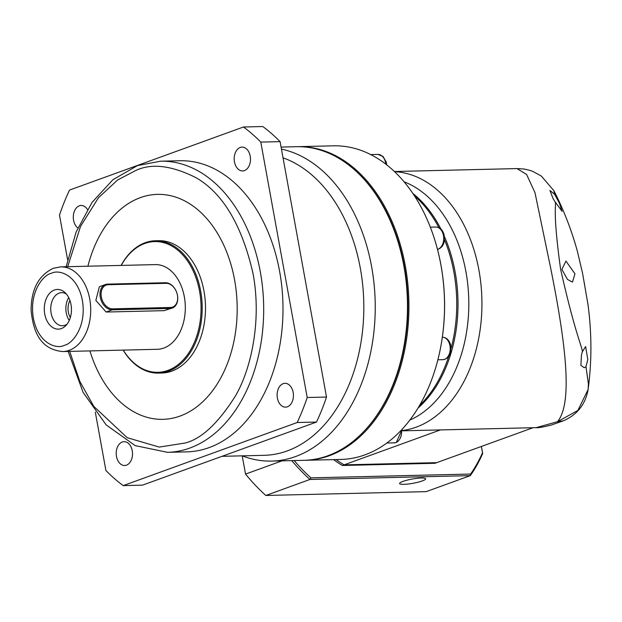 <?xml version="1.0" encoding="UTF-8"?>
<svg xmlns="http://www.w3.org/2000/svg" width="622" height="622" viewBox="0 0 622 622"><rect width="100%" height="100%" fill="white"/><g stroke="black" fill="none" stroke-linecap="round" stroke-linejoin="round"><path stroke-width="0.93" d="M404.113 181.826A123.762 84.67 88.6 0 1 468.763 299.493A123.762 84.67 88.6 0 1 409.805 420.107M402.411 430.828L536.203 427.641L557.467 421.724C572.302 403.787 566.899 349.02 550.75 268.479L534.959 192.563L526.609 174.494L517.061 168.578L394.418 171.509M444.45 236.57A123.762 84.67 88.6 0 1 455.141 272.094A123.762 84.67 88.6 0 1 417.976 408.094M412.852 193.434A123.762 84.67 88.6 0 1 440.928 229.098M553.805 190.542L554.645 194.297L559.403 203.192L562.109 211.348L555.158 201.917C556.612 206.302 552.243 208.463 560.585 269.085C574.728 332.187 582.285 347.286 582.386 351.718L581.484 354.867L580.894 365.347L584.245 367.765L585.978 366.708L587.798 359.462L585.621 346.547L582.386 351.718M554.645 194.297L549.918 190.456L553.082 198.605L555.158 201.917M561.891 269.396L567.482 279.433L572.473 282.108L574.977 273.828L565.942 261.077L561.891 269.396M585.978 366.708L588.381 383.681L588.163 389.061M517.061 168.57L524.222 169.044L529.796 170.335L533.015 171.485L541.319 176.049L553.844 190.62C563.773 210.057 571.626 230.303 577.395 251.35L582.55 273.175L587.969 304.407C591.794 332.879 591.88 360.97 588.218 388.696L588.202 388.82M588.101 389.535L577.846 410.466L557.467 421.724L563.369 420.806M533.07 427.711L434.988 463.281L342.333 465.489L344.083 464.859A135.013 95.982 70.1 0 1 336.098 459.557A135.013 95.982 70.1 0 0 344.083 464.859L440.415 429.926M344.083 464.859L436.745 462.644L344.083 464.859M363.924 431.365A156.06 106.759 -91.4 0 0 357.751 172.768M304.609 460.303A156.861 107.303 -91.4 0 0 305.332 460.296A156.861 107.303 -91.4 0 0 329.263 455.739A156.861 107.303 -91.4 0 0 407.76 283.267A156.861 107.303 -91.4 0 0 297.845 146.668A156.861 107.303 -91.4 0 0 297.122 146.691M305.332 460.296L340.949 459.44A156.861 107.303 -91.4 0 0 364.881 454.884A156.861 107.303 -91.4 0 0 439.116 354.633A156.861 107.303 -91.4 0 0 436.52 245.822A156.861 107.303 -91.4 0 0 333.462 145.82L297.845 146.668M439.148 354.493A156.06 106.759 -91.4 0 0 439.179 354.353A156.06 106.759 -91.4 0 0 436.597 246.094A156.06 106.759 -91.4 0 0 436.558 245.962M419.461 405.606A123.762 84.67 -91.4 0 0 448.773 356.282M451.074 348.468A123.762 84.67 -91.4 0 0 444.512 239.711M438.953 227.738A123.762 84.67 -91.4 0 0 414.454 195.844M422.268 480.938A13.233 2.161 -10.3 0 1 408.11 484.025A13.233 2.161 -10.3 0 1 399.596 483.535A13.233 2.161 -10.3 0 1 402.963 481.397A13.233 2.161 -10.3 0 1 417.129 478.31A13.233 2.161 -10.3 0 1 425.642 478.8A13.233 2.161 -10.3 0 1 422.268 480.938M265.835 495.462L309.943 479.469L470.294 475.636L426.187 491.637L265.835 495.462A172.076 122.324 70.1 0 1 245.535 474.096L242.215 455.84A156.861 107.303 -91.4 0 0 271.651 461.096A156.861 107.303 -91.4 0 0 295.574 456.54A156.861 107.303 -91.4 0 0 375.004 296.678A156.861 107.303 -91.4 0 0 281.455 149.101M291.741 460.614A172.076 122.324 -109.9 0 0 309.943 479.469L310.938 477.859L470.59 474.042L470.294 475.636A172.076 122.324 -109.9 0 0 482.688 453.492L481.412 446.448M282.061 460.848L245.535 474.096M294.144 460.56A170.755 121.383 70.1 0 0 310.938 477.859M470.59 474.042A170.755 121.383 70.1 0 0 482.517 452.73L481.374 446.456M342.333 465.489A135.013 95.982 -109.9 0 1 333.555 459.619M482.688 453.492L482.517 452.73M222.007 456.323L264.171 455.32A150.897 103.229 -91.4 0 0 287.185 450.934A150.897 103.229 -91.4 0 0 363.808 304.142A150.897 103.229 -91.4 0 0 283.041 157.832M271.651 461.096L303.886 460.327A156.861 107.303 -91.4 0 0 327.817 455.771A156.861 107.303 -91.4 0 0 402.053 355.52A156.861 107.303 -91.4 0 0 403.857 265.905A156.861 107.303 -91.4 0 0 399.456 246.709A156.861 107.303 -91.4 0 0 296.399 146.706L281.082 147.072M287.372 406.804A11.911 8.148 88.6 0 1 285.552 407.146A11.911 8.148 88.6 0 1 277.202 396.774A11.911 8.148 88.6 0 1 283.165 383.673A11.911 8.148 88.6 0 1 284.985 383.331A11.911 8.148 88.6 0 1 293.335 393.703A11.911 8.148 88.6 0 1 287.372 406.804M126.468 465.155A11.911 8.148 88.6 0 1 124.649 465.497A11.911 8.148 88.6 0 1 116.298 455.125A11.911 8.148 88.6 0 1 122.262 442.024A11.911 8.148 88.6 0 1 124.081 441.682A11.911 8.148 88.6 0 1 132.432 452.054A11.911 8.148 88.6 0 1 126.468 465.155M77.836 227.955A11.911 8.148 88.6 0 1 73.326 215.982A11.911 8.148 88.6 0 1 79.336 205.804A11.911 8.148 88.6 0 1 81.155 205.462A11.911 8.148 88.6 0 1 87.414 209.435M244.438 170.583A11.911 8.148 88.6 0 1 242.627 170.926A11.911 8.148 88.6 0 1 234.276 160.554A11.911 8.148 88.6 0 1 240.24 147.453A11.911 8.148 88.6 0 1 242.059 147.111A11.911 8.148 88.6 0 1 250.402 157.483A11.911 8.148 88.6 0 1 244.438 170.583M402.053 355.52L402.162 355.053A155.531 106.401 -91.4 0 0 403.942 266.2A155.531 106.401 -91.4 0 0 399.581 247.167L399.456 246.709M167.528 452.326A145.602 99.606 88.6 0 0 189.733 448.097A145.602 99.606 88.6 0 0 262.601 288.002A145.602 99.606 88.6 0 0 160.569 161.199L179.875 160.74A145.602 99.606 88.6 0 1 281.906 287.543A145.602 99.606 88.6 0 1 209.039 447.638A145.602 99.606 88.6 0 1 186.825 451.867L167.52 452.326L135.199 445.616L106.121 424.842L83.084 392.358L68.163 351.422M157.514 194.375A112.512 76.972 -91.4 0 0 140.362 197.64A112.512 76.972 -91.4 0 0 87.912 266.216A112.512 76.972 88.6 0 1 140.339 197.64A112.512 76.972 88.6 0 1 157.498 194.375A112.512 76.972 88.6 0 1 236.344 292.356A112.512 76.972 88.6 0 1 180.038 416.071A112.512 76.972 88.6 0 1 162.871 419.337A112.512 76.972 88.6 0 1 89.91 350.901A112.512 76.972 -91.4 0 0 162.886 419.337M121.119 265.423A66.181 45.274 88.6 0 1 145.229 242.689A66.181 45.274 88.6 0 1 155.329 240.768A66.181 45.274 88.6 0 1 201.699 298.404A66.181 45.274 88.6 0 1 168.578 371.178A66.181 45.274 88.6 0 1 158.486 373.099A66.181 45.274 88.6 0 1 123.14 350.108M155.329 240.768L158.626 240.691A66.181 45.274 88.6 0 1 205.003 298.327A66.181 45.274 88.6 0 1 171.882 371.101A66.181 45.274 88.6 0 1 161.79 373.021L158.486 373.099M121.243 265.415A65.388 44.73 88.6 0 1 144.794 243.474A65.388 44.73 88.6 0 1 199.561 291.267A65.388 44.73 88.6 0 1 167.862 370.424A65.388 44.73 88.6 0 1 123.265 350.108M172.341 308.03L164.029 310.658L106.121 312.042L95.85 300.418L99.349 286.719L105.398 284.526A13.233 9.408 -109.9 0 1 107.575 284.122L165.491 282.738A13.233 9.408 -109.9 0 1 177.138 293.856A13.233 9.408 -109.9 0 1 172.341 308.03A13.233 9.408 -109.9 0 1 170.156 308.434L112.248 309.818A13.233 9.408 -109.9 0 1 100.601 298.7A13.233 9.408 -109.9 0 1 105.398 284.526M60.723 266.861L155.313 264.607A42.358 28.977 88.6 0 1 184.998 301.491A42.358 28.977 88.6 0 1 163.796 348.063A42.358 28.977 88.6 0 1 157.335 349.292L62.744 351.554C39.466 349.362 33.036 330.298 31.1 310.145C31.224 289.253 38.657 275.289 53.391 268.253L60.723 266.861A42.358 28.977 88.6 0 1 90.408 303.746A42.358 28.977 88.6 0 1 69.205 350.326A42.358 28.977 88.6 0 1 62.744 351.554M61.376 328.572A19.857 13.583 88.6 0 1 44.745 314.063A19.857 13.583 88.6 0 1 54.371 290.023A19.857 13.583 88.6 0 1 64.828 292.433A19.857 13.583 88.6 0 1 65.629 325.811A19.857 13.583 88.6 0 1 61.376 328.572M66.344 294.012A16.545 11.32 -91.4 0 0 61.656 292.659A16.545 11.32 -91.4 0 0 59.137 293.141A16.545 11.32 -91.4 0 0 50.856 311.334A16.545 11.32 -91.4 0 0 62.449 325.741A16.545 11.32 -91.4 0 0 64.976 325.259A16.545 11.32 -91.4 0 0 67.067 324.171M68.715 297.627A16.545 11.32 -91.4 0 0 69.26 320.447M70.34 317.539A13.381 9.151 88.6 0 1 69.928 300.473M326.511 397.054L307.206 397.512L260.789 142.096A201.201 137.641 88.6 0 0 243.49 126.997L262.795 126.538A201.201 137.641 88.6 0 1 280.094 141.637L326.511 397.054A201.201 137.641 88.6 0 1 316.497 422.058L142.524 485.144L123.218 485.611A201.201 137.641 88.6 0 1 105.911 470.512L95.29 412.067M67.596 259.654L59.494 215.095A201.201 137.641 88.6 0 1 69.508 190.091L243.49 126.997M123.218 485.611L297.192 422.517L316.497 422.058M307.206 397.512A201.201 137.641 88.6 0 1 297.192 422.517M260.789 142.096L280.094 141.637M170.545 307.47L112.629 308.854A12.44 8.848 -109.9 0 1 101.363 296.997A12.44 8.848 -109.9 0 1 108.244 284.697L166.152 283.321A12.44 8.848 -109.9 0 1 177.425 295.178A12.44 8.848 -109.9 0 1 170.545 307.47L170.156 308.434L164.029 310.658M394.597 171.672A129.718 88.744 88.6 0 1 478.932 270.189A129.718 88.744 88.6 0 1 416.04 427.213A129.718 88.744 88.6 0 1 402.387 430.525M402.216 429.172L396.323 442.444L394.169 442.856A11.25 7.697 -91.4 0 0 395.887 442.53A11.25 7.697 -91.4 0 0 401.493 429.95M442.265 337.186C446.308 337.365 449.084 339.907 450.592 344.821L450.779 351.539C449.97 355.387 448.027 357.969 444.955 359.275L442.802 359.687A11.25 7.697 -91.4 0 0 444.52 359.361A11.25 7.697 -91.4 0 0 450.157 347.045A11.25 7.697 -91.4 0 0 442.351 337.186M437.476 249.36A11.25 7.697 -91.4 0 0 438.02 249.197A11.25 7.697 -91.4 0 0 443.649 236.827A11.25 7.697 -91.4 0 0 435.765 227.03L430.323 227.154M385.803 164.13A11.25 7.697 -91.4 0 0 377.927 154.411L370.743 154.583M67.697 266.698L80.541 226.361L98.478 197.726L117.558 180.022L135.433 170.661C151.232 162.995 171.439 165.351 196.047 177.713C222.863 193.201 241.834 225.032 252.96 273.213C261.73 319.319 251.778 367.501 235.652 395.631C218.299 423.217 201.396 439.023 184.936 443.051L159.209 447.086L127.199 437.694L93.798 406.391L79.81 381.403L69.718 351.383M64.416 345.272C57.504 349.323 38.541 344.697 33.37 318.184C28.861 291.438 43.905 274.481 51.338 273.322C58.243 269.279 77.206 273.905 82.384 300.41C86.886 327.164 71.841 344.122 64.416 345.272M112.629 308.854L112.248 309.818L106.121 312.042M165.491 282.738L166.152 283.321M107.575 284.122L108.244 284.697M584.346 283.01L584.571 284.402M588.218 388.696L588.054 389.831C585.302 404.595 577.029 414.936 563.237 420.853M536.203 427.641C538.007 427.967 543.076 427.089 551.411 425.02L563.244 420.853M435.765 227.03C439.808 227.201 442.584 229.751 444.085 234.665L444.271 241.383C443.463 245.231 441.519 247.805 438.456 249.119L437.484 249.391M386.814 443.027L394.169 442.856M437.872 359.804L442.802 359.687M386.697 164.83L386.254 162.047L383.02 156.417L377.927 154.411M66.142 266.729L76.109 232.084L92.025 202.414L112.909 179.711L137.493 165.592L160.569 161.199"/></g></svg>
